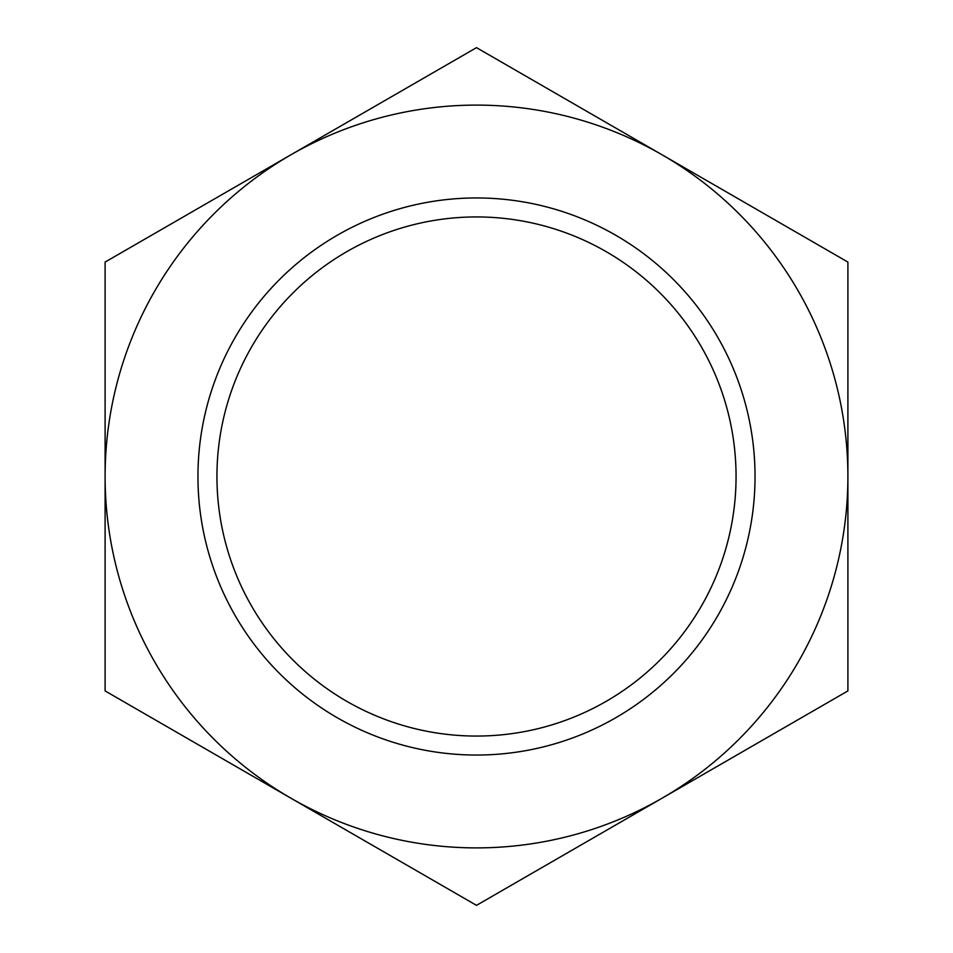 <?xml version="1.0" encoding="UTF-8"?>
<svg xmlns="http://www.w3.org/2000/svg" width="953" height="953" viewBox="0 0 953 953"><rect width="100%" height="100%" fill="white"/><g stroke="black" fill="none" stroke-linecap="round" stroke-linejoin="round"><path stroke-width="1.43" d="M105.104 476.5L105.104 690.925L476.5 905.35L847.896 690.925L847.896 262.075L476.5 47.65L105.104 262.075L105.104 476.5A371.396 371.396 0 0 1 662.192 154.862A371.396 371.396 0 0 1 662.192 798.137A371.396 371.396 0 0 1 105.104 476.5M216.939 476.5A259.561 259.561 0 0 1 606.275 251.711A259.561 259.561 0 0 1 606.275 701.289A259.561 259.561 0 0 1 216.939 476.5M197.95 476.5A278.55 278.55 0 0 1 615.769 235.272A278.55 278.55 0 0 1 615.769 717.728A278.55 278.55 0 0 1 197.95 476.5"/></g></svg>
